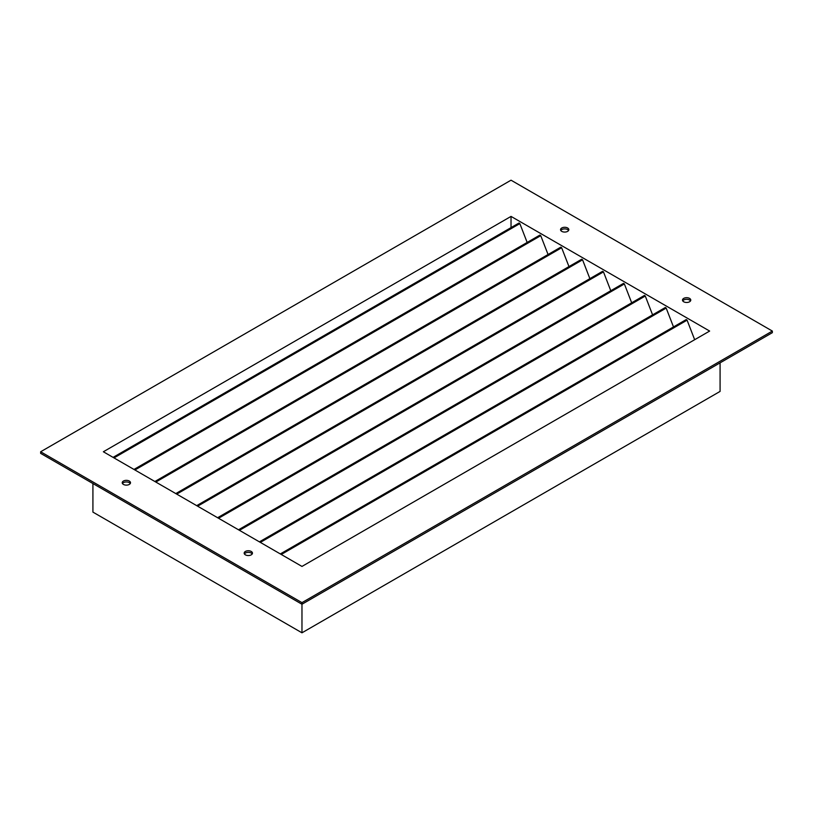 <?xml version="1.0" encoding="UTF-8"?>
<svg xmlns="http://www.w3.org/2000/svg" width="813" height="813" viewBox="0 0 813 813"><rect width="100%" height="100%" fill="white"/><g stroke="black" fill="none" stroke-linecap="round" stroke-linejoin="round"><path stroke-width="1.22" d="M251.237 551.458A4.136 2.388 0 0 0 246.725 550.94A4.136 2.388 0 0 0 244.174 553.145A4.136 2.388 0 0 0 245.384 554.842A4.136 2.388 0 0 0 249.896 555.36A4.136 2.388 0 0 0 252.457 553.145A4.136 2.388 0 0 0 251.237 551.458M252.213 553.948A4.136 2.388 0 0 0 251.237 553.064A4.136 2.388 0 0 0 244.418 553.948M129.287 481.052A4.136 2.388 0 0 0 124.775 480.534A4.136 2.388 0 0 0 122.224 482.739A4.136 2.388 0 0 0 123.434 484.426A4.136 2.388 0 0 0 127.946 484.944A4.136 2.388 0 0 0 130.507 482.739A4.136 2.388 0 0 0 129.287 481.052M130.263 483.542A4.136 2.388 0 0 0 129.287 482.658A4.136 2.388 0 0 0 122.468 483.542M567.616 227.986A4.136 2.388 0 0 0 563.104 227.467A4.136 2.388 0 0 0 560.543 229.673A4.136 2.388 0 0 0 561.763 231.37A4.136 2.388 0 0 0 566.275 231.888A4.136 2.388 0 0 0 568.826 229.673A4.136 2.388 0 0 0 567.616 227.986M568.582 230.486A4.136 2.388 0 0 0 567.616 229.601A4.136 2.388 0 0 0 560.787 230.486M689.566 298.391A4.136 2.388 0 0 0 685.054 297.873A4.136 2.388 0 0 0 682.493 300.088A4.136 2.388 0 0 0 683.713 301.775A4.136 2.388 0 0 0 688.225 302.294A4.136 2.388 0 0 0 690.776 300.088A4.136 2.388 0 0 0 689.566 298.391M690.532 300.891A4.136 2.388 0 0 0 689.566 300.007A4.136 2.388 0 0 0 682.737 300.891M548.064 254.52L540.747 235.668L539.923 235.069L133.982 469.436M589.872 278.656L582.565 259.814L581.742 259.215L175.801 493.582M631.681 302.792L624.374 283.95L623.551 283.351L217.61 517.718M673.499 326.938L666.182 308.086L665.359 307.487L259.418 541.854M709.637 331.064L511.031 216.4L103.363 451.764L301.969 566.427L709.637 331.064M511.031 227.62L511.031 216.4M694.668 339.702L687.087 320.159L686.263 319.56L280.322 553.927M652.585 314.865L645.278 296.023L644.455 295.424L238.514 529.791M610.776 290.729L603.47 271.877L602.646 271.278L196.705 505.645M568.968 266.583L561.651 247.741L560.828 247.142L154.897 481.509M527.159 242.447L519.842 223.605L519.019 223.006L113.078 457.373M40.65 451.764L301.969 602.636L772.35 331.064L511.031 180.191L40.65 451.764L40.65 453.369L301.969 604.242L301.969 632.809L92.916 512.109L92.916 483.542M301.969 632.809L720.084 391.409L720.084 362.852M301.969 602.636L301.969 604.242L772.35 332.669L772.35 331.064M281.257 554.466L687.087 320.159M260.353 542.393L666.182 308.086M239.449 530.33L645.278 296.023M218.545 518.257L624.374 283.95M197.63 506.184L603.47 271.877M176.726 494.121L582.565 259.814M155.822 482.048L561.651 247.741M134.917 469.975L540.747 235.668M114.013 457.902L519.842 223.605"/></g></svg>

